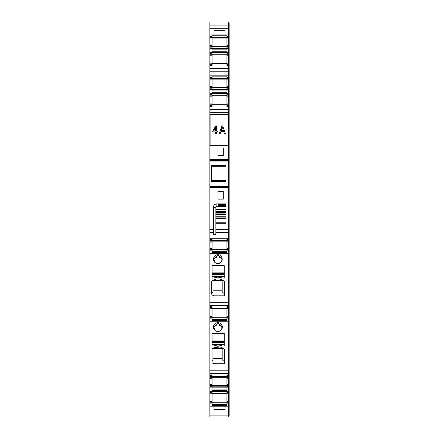 <?xml version="1.0" encoding="UTF-8"?>
<svg xmlns="http://www.w3.org/2000/svg" width="439" height="439" viewBox="0 0 439 439"><rect width="100%" height="100%" fill="white"/><g stroke="black" fill="none" stroke-linecap="round" stroke-linejoin="round"><path stroke-width="0.66" d="M225.026 409.576L225.026 406.196L213.974 406.196L213.974 409.576L225.026 409.576M228.659 414.806L229.136 414.806L229.136 406.196L228.659 406.196L228.659 411.974L209.864 411.974L209.864 403.831L212.075 403.831L212.075 405.362L226.925 405.362L226.925 403.831L228.659 403.831L228.659 406.196L225.026 406.196M209.864 411.974L209.864 417.05L228.659 417.05L228.659 411.974L229.136 411.974M226.925 403.831L226.925 403.04L228.659 403.04L228.659 394.035L226.925 394.035L226.925 394.985L228.659 394.985M228.659 402.25L226.925 402.25L226.925 403.04M226.925 402.25L226.925 394.985M228.659 385.508L226.925 385.508L226.925 378.242L228.659 378.242L228.659 391.67L226.925 391.67L226.925 394.035L209.864 394.035L209.864 373.326L228.659 373.326L228.659 321.233L229.136 321.233L229.136 23.53L228.659 23.53M226.925 391.67L226.925 390.469L212.075 390.469L212.075 392.455L209.864 392.455L212.075 392.455L212.075 394.985L209.864 394.985L209.864 394.035M212.075 403.831L212.075 394.985M212.075 103.127L209.864 103.127L209.864 104.076L228.659 104.076L228.659 95.861L209.864 95.861L209.864 95.071L212.075 95.071L212.075 106.49L209.864 106.49L209.864 109.393L228.659 109.393L228.659 232.33L215.867 232.33L215.867 229.399L228.659 229.399M209.864 109.393L209.864 160.46L228.659 160.46L209.864 160.46L209.864 186.043L228.659 186.043M217.92 147.987L223.292 147.987L223.292 155.571L217.92 155.571L217.92 147.987L223.292 147.987M228.659 232.33L228.659 238.739L209.864 238.739L209.864 186.043M215.867 218.649L225.975 218.649L225.975 223.292L215.867 223.292L215.867 207.362L216.817 206.412L225.975 206.412L225.975 203.888L216.817 203.888C215.154 203.998 214.04 204.837 213.48 206.412L213.343 232.33L209.864 232.33M220.29 223.292L223.764 223.292M215.867 223.292L215.867 229.399M217.92 191.574L223.292 191.574L223.292 199.158L217.92 199.158L217.92 191.574L223.292 191.58M215.867 232.33L215.867 234.333L213.343 234.333L213.343 232.33M226.925 238.739L226.925 239.579L229.136 239.579M228.659 238.739L228.659 241.159L226.925 241.159L226.925 239.579M209.864 241.159L209.864 240.369L212.075 240.369L212.075 241.159L209.864 241.159L209.864 249.374L228.659 249.374L228.659 241.159M228.659 249.374L228.659 250.949L226.925 250.949L226.925 241.159M229.136 250.949L228.659 250.949L228.659 253.319L229.136 253.319M226.925 250.949L226.925 252.485L212.075 252.485L212.075 250.949L209.864 250.949L209.864 305.407L228.659 305.407L228.659 253.319L209.864 253.319M224.713 281.69C220.235 278.002 215.763 278.002 211.285 281.69L211.285 292.643C211.477 294.564 212.525 295.617 214.446 295.804L224.713 295.804L224.713 281.69M211.922 278.117L211.922 265.639L224.236 265.639L224.236 278.117L222.052 278.019C219.401 276.899 216.756 276.899 214.106 278.019L211.922 278.117M214.666 262.16A4.423 4.423 0 0 0 217.92 263.587C223.627 263.861 223.627 254.466 217.92 254.741C212.218 254.466 212.218 263.861 217.92 263.587A4.423 4.423 0 0 0 221.174 262.16M212.075 308.381L226.925 308.381M228.659 305.407L228.659 306.652L226.925 306.652L226.925 307.492L229.136 307.492M209.864 306.652L209.864 307.492L212.075 307.492L212.075 306.652L209.864 306.652L209.864 305.407M228.659 306.652L228.659 309.067L226.925 309.067L226.925 307.492M209.864 309.067L209.864 308.282L212.075 308.282L212.075 309.067L209.864 309.067L209.864 317.282L228.659 317.282L228.659 309.067M228.659 317.282L228.659 318.862L226.925 318.862L226.925 309.067M229.136 318.862L228.659 318.862L228.659 321.233L209.864 321.233L209.864 373.326M226.925 318.862L226.925 320.393L212.075 320.393L212.075 318.862L209.864 318.862L209.864 321.233M217.92 331.494A4.423 4.423 0 0 1 213.497 327.071A4.423 4.423 0 0 1 217.92 322.654A4.423 4.423 0 0 1 222.343 327.071A4.423 4.423 0 0 1 217.92 331.494M224.236 346.025L222.502 346.025A1.103 1.103 0 0 1 222.052 345.932A9.79 9.79 0 0 0 214.106 345.932A1.103 1.103 0 0 1 213.656 346.025L212.075 346.025L212.075 333.547L224.236 333.547L224.236 346.025M224.713 349.603A9.477 9.477 0 0 0 212.075 348.895L212.075 362.647A3.161 3.161 0 0 0 214.446 363.711L224.713 363.711L224.516 349.411M212.075 376.607L226.925 376.607M228.659 373.326L228.659 374.879L226.925 374.879L226.925 375.718L228.659 375.718L226.925 375.718L226.925 376.508L228.659 376.508L228.659 375.718L229.136 375.718L229.136 321.233M209.864 377.299L212.075 377.299L212.075 375.718L209.864 375.718L212.075 375.718L212.075 374.879L209.864 374.879M228.659 374.879L228.659 375.718M228.659 378.242L228.659 377.299L226.925 377.299L226.925 376.508M228.659 377.299L228.659 376.508M226.925 378.242L226.925 377.299L212.075 377.304L212.075 378.242L209.864 378.242M212.075 378.242L212.075 385.508L226.925 385.502L226.925 386.298L228.659 386.298M228.659 392.642L229.136 392.642L229.136 387.088L226.925 387.088L226.925 386.298M226.925 387.088L226.925 389.075L212.075 389.075L212.075 387.088L209.864 387.088M226.925 392.455L228.659 392.455L226.925 392.455M228.659 391.67L228.659 392.455L229.136 392.455M228.659 394.035L228.659 392.455M229.136 406.196L229.136 403.831L228.659 403.831L228.659 403.04M228.659 415.124L209.864 415.124L209.864 412.216M209.864 21.95L209.864 25.116L209.864 21.95L228.659 21.95L228.659 28.261L229.136 28.261M228.659 25.116L209.864 25.116L209.864 28.261L228.659 28.261L228.659 36.481L229.136 36.481M213.974 30.73L213.974 34.11L225.026 34.11L225.026 30.73L213.974 30.73M209.864 37.271L212.075 37.271L212.075 38.061L209.864 38.061L209.864 28.261M209.864 36.481L212.075 36.481L212.075 34.944L226.925 34.944L226.925 36.481L228.659 36.481L228.659 38.061L226.925 38.061L226.925 36.481M228.659 46.271L228.659 47.851L226.925 47.851L226.925 38.061L212.075 38.067L212.075 46.271L228.659 46.271L228.659 38.061M226.925 47.851L226.925 49.837L212.075 49.837L212.075 47.851L209.864 47.851L209.864 38.061M229.136 47.851L228.659 47.851L228.659 53.218L226.925 53.218L229.136 53.218M212.075 52.433L209.864 52.433L209.864 54.798L212.075 54.798L212.075 53.218L209.864 53.218L212.075 53.218L212.075 51.237L226.925 51.237L226.925 54.008L228.659 54.008L228.659 53.218M209.864 52.433L209.864 47.851M228.659 62.064L226.925 62.064L226.925 63.013L228.659 63.013L228.659 54.798L226.925 54.798L226.925 54.008M228.659 54.798L228.659 54.008M226.925 62.064L226.925 54.798L212.075 54.804L212.075 55.748L209.864 55.748L209.864 54.798M226.925 63.013L226.925 63.803L228.659 63.803L228.659 63.013M226.925 63.803L226.925 64.593L228.659 64.593L228.659 63.803M229.136 64.593L228.659 64.593L228.659 65.427L226.925 65.427L226.925 64.593M212.075 55.748L212.075 65.427L209.864 65.427L209.864 68.654L228.659 68.654L228.659 65.427M212.075 63.704L226.925 63.704M209.864 68.654L209.864 71.798L229.136 71.798M228.659 68.654L228.659 77.544L226.925 77.544L229.136 77.544M213.974 71.798L213.974 75.173L225.026 75.173L225.026 71.798M209.864 71.798L209.864 77.544L212.075 77.544L212.075 76.007L226.925 76.007L226.925 78.334L228.659 78.334L228.659 77.544M228.659 87.334L228.659 88.914L226.925 88.914L226.925 79.119L209.864 79.119L209.864 78.334L212.075 78.334L212.075 87.334L228.659 87.334L228.659 79.119L226.925 79.119L226.925 78.334M228.659 79.119L228.659 78.334M226.925 88.914L226.925 89.704L228.659 89.704L228.659 88.914L229.136 88.914M212.075 95.071L212.075 94.281L209.864 94.281L212.075 94.281L212.075 92.294L226.925 92.294L226.925 94.281L228.659 94.281L226.925 94.281L226.925 95.071L228.659 95.071L228.659 94.281L229.136 94.281M228.659 94.281L228.659 89.704M212.075 86.384L209.864 86.384L209.864 87.334L212.075 87.334L212.075 90.9L226.925 90.9L226.925 89.704M209.864 95.071L209.864 87.334M228.659 104.076L228.659 105.656L226.925 105.656L226.925 95.071M228.659 95.861L228.659 95.071M226.925 105.656L226.925 106.49L228.659 106.49L228.659 105.656L229.136 105.656M212.075 104.767L226.925 104.767M228.659 109.393L228.659 106.49M228.659 107.231L229.136 107.231M228.659 92.706L229.136 92.706M228.659 90.494L229.136 90.494M228.659 75.963L229.136 75.963M228.659 66.168L229.136 66.168M228.659 64.407L229.136 64.407M228.659 375.899L229.136 375.718M228.659 374.138L229.136 374.138M228.659 320.443L229.136 320.443M228.659 305.912L229.136 305.912M228.659 252.529L229.136 252.529M228.659 237.998L229.136 237.998M228.659 34.901L229.136 34.901M228.659 24.979L229.136 24.979M228.659 36.662L229.136 36.662M228.659 405.406L229.136 405.406M228.659 403.644L229.136 403.644L229.136 392.642M228.659 49.431L229.136 49.431M228.659 47.664L229.136 47.664M228.659 53.404L229.136 53.404M228.659 51.643L229.136 51.643M228.659 388.669L229.136 388.669M228.659 386.902L229.136 386.902L229.136 375.899M228.659 390.88L229.136 390.88M228.659 24.776L229.136 24.776M228.659 415.47L229.136 415.47L229.136 414.806M228.659 414.943L229.136 414.943M209.864 238.739L209.864 239.579L212.075 239.579L212.075 238.739M209.864 240.369L209.864 239.579M212.075 240.369L212.075 239.579M212.075 241.159L212.075 242.108L209.864 242.108M209.864 249.374L209.864 250.159L212.075 250.159L212.075 242.108M209.864 250.159L209.864 250.949M212.075 250.159L212.075 250.949M209.864 308.282L209.864 307.492M212.075 308.282L212.075 307.492M212.075 309.067L212.075 310.016L209.864 310.016M209.864 317.282L209.864 318.072L212.075 318.072L212.075 310.016M209.864 318.072L209.864 318.862M212.075 318.072L212.075 318.862M209.864 387.878L212.075 387.878L212.075 385.508L209.864 385.508M212.075 401.301L209.864 401.301L209.864 394.985M209.864 401.301L209.864 402.25L212.075 402.25M212.075 403.04L209.864 403.04L209.864 402.25M209.864 403.04L209.864 403.831M228.818 415.47L228.659 416.869M212.075 37.271L212.075 36.481M209.864 48.641L212.075 48.641L212.075 46.271L209.864 46.271M212.075 62.064L209.864 62.064L209.864 55.748M209.864 62.064L209.864 63.013L212.075 63.013M212.075 63.803L209.864 63.803L209.864 63.013M209.864 63.803L209.864 64.593L212.075 64.593M209.864 65.427L209.864 64.593M209.864 78.334L209.864 77.544L212.075 77.544L212.075 78.334M209.864 79.119L209.864 86.384M209.864 89.704L212.075 89.704L212.075 88.914L209.864 88.914M209.864 95.861L209.864 103.127M212.075 104.866L209.864 104.866L209.864 104.076M209.864 104.866L209.864 105.656L212.075 105.656M209.864 106.49L209.864 105.656M212.075 393.344L226.925 393.344M212.075 402.942L226.925 402.942M212.075 402.245L226.925 402.245M225.975 181.483L225.975 165.646L211.527 165.646L211.527 181.483L225.975 181.483M225.975 206.412L225.975 218.649M212.075 240.468L228.659 240.369M211.389 293.439L211.285 281.69L212.652 280.559L223.347 280.559M220.433 279.22L218.792 278.935M216.443 279.034L215.357 279.281M222.052 278.019A9.79 9.79 0 0 0 214.106 278.019M217.92 254.741A4.423 4.423 0 0 0 213.875 260.947M222.178 257.956L220.74 255.756M212.075 309.072L226.925 309.072M221.174 330.068A4.423 4.423 0 0 0 221.969 328.855M222.178 325.87L220.74 323.664M213.875 328.855A4.423 4.423 0 0 0 214.666 330.068M212.652 348.467L223.347 348.467L214.973 347.309M212.075 348.895L212.531 348.55L222.183 348.813M214.446 363.711L213.069 363.399M209.864 34.11L229.136 34.11M212.075 63.007L226.925 63.007M216.839 203.888L216.839 206.412M216.817 203.888A3.512 3.512 0 0 0 213.343 207.362A3.512 3.512 0 0 1 216.817 203.888M225.975 204.003L218.079 203.888M218.079 206.412L218.079 204.003M225.975 206.363L218.079 206.363M225.975 205.501L218.079 205.501M225.975 204.695L218.079 204.695M215.867 209.968L225.975 209.968M215.867 211.505L225.975 211.505M215.867 212.35L225.975 212.35M215.867 213.886L225.975 213.886M215.867 214.731L225.975 214.731M215.867 216.268L225.975 216.268M215.867 217.113L225.975 217.113M216.795 206.412L216.339 206.544M216.015 206.851L215.867 207.362M212.075 241.165L226.925 241.165M212.075 250.06L226.925 250.06M211.614 294.048L213.025 291.622L213.025 280.559M213.025 290.81L222.183 290.81L213.025 290.805M222.183 280.559L222.183 291.869L224.713 294.108M212.075 278.117L212.075 265.639M215.79 257.742L216.422 257.111L215.79 257.742L215.077 257.742L213.579 259.191L214.666 260.475L214.666 262.056L221.174 262.056L221.174 260.475L222.26 259.191L220.762 257.742L220.054 257.742L219.423 257.111L219.538 257.474M216.394 257.292L216.422 256.623C217.42 254.686 218.419 254.686 219.423 256.623L219.868 257.715M212.075 317.973L226.925 317.973M215.79 325.65L216.422 325.019L215.79 325.65L215.077 325.65L213.579 327.099L214.666 328.383L214.666 329.963L221.174 329.963L221.174 328.383L222.26 327.099L220.762 325.65L220.054 325.65L219.423 325.019L219.538 325.387M216.394 325.206L216.422 324.531C217.42 322.594 218.419 322.594 219.423 324.531L219.868 325.623M223.424 348.522L222.183 348.582L222.183 359.782L224.713 362.021M213.025 358.718L222.183 358.718L213.025 358.718L213.025 359.53L213.025 348.593M213.025 359.53L212.075 361.028M212.075 386.199L226.925 386.199M212.075 37.37L226.925 37.37M212.075 46.962L226.925 46.962M212.075 54.112L226.925 54.112M212.075 88.025L226.925 88.025M212.075 78.433L226.925 78.433M212.075 95.17L226.925 95.17M216.422 256.623L217.535 255.174M216.422 324.531L217.535 323.082M228.582 145.254L210.105 145.364L210.105 114.332L228.582 114.332L228.582 145.254L210.105 145.254M213.579 130.959L215.604 130.959L215.604 127.403L213.579 130.959L215.604 130.959M222.255 126.953L221.157 130.515L223.352 130.515L222.255 126.953M216.4 133.736L215.604 133.736L215.604 131.848L212.794 131.848L212.794 130.959L215.752 125.85L216.4 125.85L216.4 130.959L217.278 130.959L217.278 131.848L216.4 131.848L216.4 133.736L216.4 131.865M219.291 133.736L221.777 125.85L222.699 125.85L225.35 133.736L224.367 133.736L223.616 131.349L220.91 131.349L220.202 133.736L219.291 133.736L221.777 125.861L222.699 125.861L225.344 133.736M212.794 131.848L212.794 130.976L215.752 125.861L216.4 125.861M215.604 131.865L215.604 133.736M216.4 130.959L217.278 130.976L217.278 131.848M223.352 130.515L221.157 130.526M213.974 406.196L209.864 406.196M226.925 404.549L212.075 404.549M209.864 159.5L228.659 159.5M209.864 161.086L229.136 161.08M209.864 186.674L228.659 186.674L209.864 186.674M209.864 187.64L228.659 187.64M209.864 229.399L213.343 229.399M226.925 242.108L229.136 242.108M229.136 248.425L226.925 248.425M226.925 250.159L228.659 250.159M209.864 302.262L229.136 302.262M226.925 308.282L228.659 308.282M226.925 310.016L229.136 310.016M229.136 316.332L226.925 316.332M226.925 318.072L228.659 318.072M209.864 370.187L229.136 370.187M228.659 384.559L226.925 384.559M226.925 387.878L228.659 387.878M212.075 391.67L209.864 391.67M226.925 393.245L228.659 393.245M228.659 401.301L226.925 401.301M226.925 37.271L228.659 37.271M226.925 39.005L228.659 39.005M228.659 45.321L226.925 45.321M226.925 47.061L228.659 47.061M226.925 48.641L228.659 48.641M228.659 52.433L226.925 52.433M226.925 55.748L228.659 55.748M225.026 75.173L229.136 75.173M209.864 75.173L213.974 75.173M226.925 80.068L229.136 80.068M229.136 86.384L226.925 86.384M226.925 88.124L228.659 88.124M228.659 93.491L226.925 93.491M212.075 93.491L209.864 93.491M226.925 96.81L229.136 96.81M229.136 103.127L226.925 103.127M226.925 104.866L228.659 104.866M209.864 112.34L228.659 112.34M228.659 115.419L229.136 115.419M228.659 117.575L229.136 117.575M228.659 115.106L229.136 115.106M228.659 112.439L229.136 112.439M228.659 110.963L229.136 110.963M228.659 108.021L229.136 108.021M228.659 107.67L229.136 107.67M228.659 105.832L229.136 105.832M228.659 94.105L229.136 94.105M228.659 92.388L229.136 92.388M228.659 90.807L229.136 90.807M228.659 89.09L229.136 89.09M228.659 77.368L229.136 77.368M228.659 70.224L229.136 70.224M228.659 66.958L229.136 66.958M228.659 66.613L229.136 66.613M228.659 64.769L229.136 64.769M228.659 375.543L229.136 375.543M228.659 373.699L229.136 373.699M228.659 373.348L229.136 373.348M228.659 371.756L229.136 371.756M228.659 319.038L229.136 319.038M228.659 307.316L229.136 307.316M228.659 305.473L229.136 305.473M228.659 305.121L229.136 305.121M228.659 303.832L229.136 303.832M228.659 251.124L229.136 251.124M228.659 239.403L229.136 239.403M228.659 237.532L229.136 237.532M228.659 230.766L229.136 230.766M228.659 229.301L229.136 229.301M228.659 188.441L229.136 188.441M228.659 188.133L229.136 188.133M228.659 186.037L229.136 186.037M228.659 158.995L229.136 158.995M228.659 158.688L229.136 158.688M228.659 144.832L229.136 144.832M228.659 144.535L229.136 144.535M228.659 142.51L229.136 142.51M228.659 36.305L229.136 36.305M228.659 26.686L229.136 26.686M228.659 404.006L229.136 404.006M228.659 413.549L229.136 413.549M228.659 49.744L229.136 49.744M228.659 48.027L229.136 48.027M228.659 53.048L229.136 53.048M228.659 51.325L229.136 51.325M228.659 388.981L229.136 388.981M228.659 387.264L229.136 387.264M228.659 392.279L229.136 392.279M228.659 390.562L229.136 390.562M209.864 248.425L212.075 248.425M209.864 316.332L212.075 316.332M209.864 376.508L212.075 376.508M212.075 384.559L209.864 384.559M212.075 386.298L209.864 386.298M209.864 393.245L212.075 393.245M212.075 39.005L209.864 39.005M212.075 45.321L209.864 45.321M212.075 47.061L209.864 47.061M209.864 54.008L212.075 54.008M212.075 80.068L209.864 80.068M212.075 88.124L209.864 88.124M212.075 96.81L209.864 96.81M212.075 391.731L226.925 391.731M211.527 165.942L225.975 165.942M211.527 181.186L225.975 181.186M213.343 207.4L215.867 207.4M226.925 251.673L212.075 251.673M226.925 319.581L212.075 319.581M212.075 387.818L226.925 387.818M226.925 35.757L212.075 35.757M212.075 52.493L226.925 52.493M212.075 48.581L226.925 48.581M226.925 76.82L212.075 76.82M212.075 93.556L226.925 93.556M212.075 89.644L226.925 89.644M211.527 166.677L225.975 166.688M211.527 180.352L225.975 180.352M211.527 166.738L225.975 166.738M211.527 180.434L225.975 180.434L211.527 180.424M215.867 209.573L225.975 209.573M215.867 222.238L225.975 222.238M224.236 276.537L212.075 276.537M224.236 274.507L212.075 274.507M224.236 274.485L212.075 274.485M224.236 273.546L212.075 273.546M224.236 273.053L212.075 273.053M224.236 272.12L212.075 272.12M224.236 272.098L212.075 272.098M224.236 270.067L212.075 270.067M224.236 344.445L212.075 344.445M224.236 342.415L212.075 342.415M224.236 342.398L212.075 342.398M224.236 341.46L212.075 341.46M224.236 340.966L212.075 340.966M224.236 340.027L212.075 340.027M224.236 340.011L212.075 340.011M224.236 337.981L212.075 337.981M229.136 237.164L228.659 237.164"/></g></svg>
